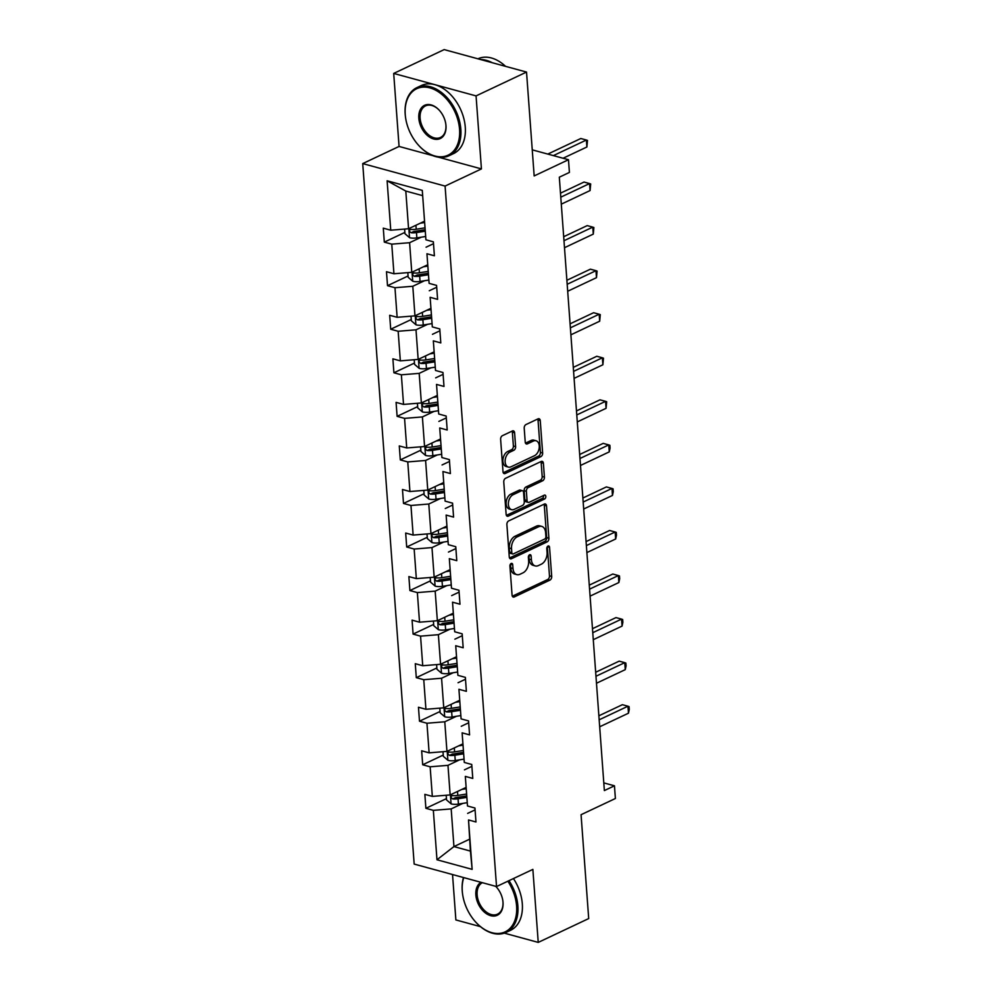 <?xml version="1.0" encoding="UTF-8"?>
<svg xmlns="http://www.w3.org/2000/svg" width="992" height="992" viewBox="0 0 992 992"><rect width="100%" height="100%" fill="white"/><g stroke="black" fill="none" stroke-linecap="round" stroke-linejoin="round"><path stroke-width="1.49" d="M511.178 563.468A2.071 1.327 105.3 0 0 509.925 566.035L512.07 595.163A2.951 1.897 105.3 0 0 513.273 597.072A2.951 1.897 105.3 0 0 514.253 596.961L549.915 580.122A2.951 1.897 105.3 0 0 551.701 576.439L549.556 547.324A2.071 1.327 105.3 0 0 548.725 545.984A2.071 1.327 105.3 0 0 548.03 546.059A2.071 1.327 105.3 0 0 546.79 548.638L547.063 552.408A9.461 6.076 105.3 0 1 541.372 564.163L538.396 565.576A9.461 6.076 105.3 0 1 535.258 565.924A9.461 6.076 105.3 0 1 531.414 559.798L531.129 556.028A2.071 1.327 105.3 0 0 530.286 554.689A2.071 1.327 105.3 0 0 529.604 554.764A2.071 1.327 105.3 0 0 528.364 557.343L528.637 561.1A9.461 6.076 105.3 0 1 522.945 572.868L519.969 574.269A9.461 6.076 105.3 0 1 516.832 574.628A9.461 6.076 105.3 0 1 512.988 568.503L512.703 564.733A2.071 1.327 105.3 0 0 511.86 563.394A2.071 1.327 105.3 0 0 511.178 563.468M504.296 933.137L538.234 942.4L588.702 918.567L581.064 814.705L615.387 798.51L614.457 785.8L603.793 782.899M452.538 874.547L455.874 919.931L480.413 926.627M438.266 157.133L481.43 168.913L476.061 95.902L393.7 73.433L444.168 49.6L526.529 72.069L534.167 175.931L568.478 159.724L532.245 149.842M476.061 95.902L526.529 72.069M514.6 432.772A2.951 1.897 105.3 0 0 513.397 430.85A2.951 1.897 105.3 0 0 512.418 430.962L502.411 435.686A2.951 1.897 105.3 0 0 500.625 439.369L503.006 471.696A2.951 1.897 105.3 0 0 504.209 473.618A2.951 1.897 105.3 0 0 505.188 473.506L540.851 456.667A2.951 1.897 105.3 0 0 542.636 452.984L540.256 420.645A2.951 1.897 105.3 0 0 539.053 418.736A2.951 1.897 105.3 0 0 538.073 418.847L525.983 424.551A2.951 1.897 105.3 0 0 524.21 428.234L525.227 442.072A2.951 1.897 105.3 0 0 526.43 443.982A2.951 1.897 105.3 0 0 527.409 443.87L533.398 441.043A7.911 5.084 105.3 0 1 536.027 440.746A7.911 5.084 105.3 0 1 539.214 447.776A7.911 5.084 105.3 0 1 534.477 455.7L510.992 466.798A7.911 5.084 105.3 0 1 508.375 467.096A7.911 5.084 105.3 0 1 505.188 460.065A7.911 5.084 105.3 0 1 509.925 452.129L513.831 450.281A2.951 1.897 105.3 0 0 515.617 446.611L514.6 432.772L512.368 432.165A2.951 1.897 105.3 0 0 512.108 431.111M568.478 159.724L569.408 172.422L559.314 177.196L604.364 790.574L614.457 785.8M481.43 168.913L445.086 186.074L496.533 886.55L414.172 864.082L362.725 163.593L445.086 186.074M538.234 942.4L532.865 869.389L496.533 886.55M508.673 520.912A2.951 1.897 105.3 0 0 506.887 524.594L509.268 556.934A2.951 1.897 105.3 0 0 510.471 558.843A2.951 1.897 105.3 0 0 511.45 558.732L547.113 541.892A2.951 1.897 105.3 0 0 548.898 538.21L546.518 505.883A2.951 1.897 105.3 0 0 545.315 503.961A2.951 1.897 105.3 0 0 544.335 504.072L508.673 520.912M506.131 514.315L503.762 481.976A2.951 1.897 105.3 0 1 505.536 478.305L541.21 461.454A2.951 1.897 105.3 0 1 542.19 461.342A2.951 1.897 105.3 0 1 543.393 463.264L544.41 477.102A2.951 1.897 105.3 0 1 542.624 480.785L528.166 487.605A2.951 1.897 105.3 0 0 526.38 491.288L527.05 500.464A2.951 1.897 105.3 0 0 528.252 502.386A2.951 1.897 105.3 0 0 529.232 502.274L544.298 495.157A2.071 1.327 105.3 0 1 544.98 495.082A2.071 1.327 105.3 0 1 545.811 496.918A2.071 1.327 105.3 0 1 544.583 499.001L508.313 516.125A2.951 1.897 105.3 0 1 507.334 516.237A2.951 1.897 105.3 0 1 506.131 514.315M425.915 239.791L422.282 190.377L425.915 239.791L433.368 241.837L434.397 255.787L426.944 253.754L429.114 283.352L436.567 285.386L437.596 299.348L430.131 297.315L432.314 326.901L439.766 328.935L440.795 342.897L433.33 340.864L435.513 370.462L442.965 372.496L443.994 386.446L436.53 384.412L438.712 414.011L446.164 416.045L447.194 430.007L439.729 427.974L441.911 457.56L449.364 459.594L450.393 473.556L442.928 471.522L445.098 501.121L452.563 503.155L453.58 517.105L446.127 515.071L448.297 544.67L455.762 546.704L456.779 560.666L449.326 558.632L451.496 588.219L458.961 590.252L459.978 604.215L452.526 602.181L454.696 631.78L462.16 633.814L463.177 647.776L455.725 645.73L457.895 675.329L465.36 677.362L466.376 691.325L458.924 689.291L461.094 718.878L468.546 720.911L469.576 734.874L462.123 732.84L464.293 762.439L471.746 764.472L472.775 778.435L465.322 776.401L467.492 805.988L474.945 808.021L475.974 821.984L468.522 819.95L472.142 869.364L436.976 859.766L433.343 810.352L425.89 808.319L424.861 794.356L432.326 796.39L430.144 766.804L422.691 764.77L421.662 750.808L429.127 752.841L426.944 723.242L419.492 721.209L418.463 707.246L425.928 709.28L423.758 679.694L416.293 677.66L415.276 663.698L422.728 665.731L420.558 636.145L413.094 634.099L412.077 620.149L419.529 622.182L417.359 592.584L409.894 590.55L408.878 576.588L416.33 578.621L414.16 549.035L406.695 547.001L405.678 533.039L413.131 535.072L410.961 505.474L403.496 503.44L402.479 489.49L409.932 491.524L407.762 461.925L400.309 459.891L399.28 445.929L406.732 447.962L404.562 418.376L397.11 416.342L396.081 402.38L403.533 404.414L401.363 374.815L393.911 372.781L392.882 358.831L400.334 360.865L398.164 331.266L390.712 329.232L389.682 315.27L397.135 317.304L394.965 287.717L387.512 285.684L386.483 271.721L393.936 273.755L391.766 244.156L384.313 242.122L383.284 228.16L390.749 230.206L387.116 180.78L422.282 190.377M427.366 264.938L411.767 272.304L409.597 242.705L421.278 237.187M409.597 242.705L391.766 244.156M411.767 272.304L393.936 273.755M429.114 283.352L426.944 253.754M433.504 243.685L426.064 247.206M430.565 308.487L414.966 315.853L412.796 286.266L424.477 280.748M412.796 286.266L394.965 287.717M414.966 315.853L397.135 317.304M432.314 326.901L430.131 297.315M436.703 287.246L429.263 290.755M433.764 352.036L418.165 359.402L415.995 329.815L427.676 324.297M415.995 329.815L398.164 331.266M418.165 359.402L400.334 360.865M435.513 370.462L433.33 340.864M439.902 330.795L432.462 334.304M436.964 395.597L421.364 402.963L419.194 373.364L430.875 367.846M419.194 373.364L401.363 374.815M421.364 402.963L403.533 404.414M438.712 414.011L436.53 384.412M443.102 374.344L435.662 377.865M440.163 439.146L424.564 446.512L422.394 416.925L434.074 411.407M422.394 416.925L404.562 418.376M424.564 446.512L406.732 447.962M441.911 457.56L439.729 427.974M446.301 417.905L438.861 421.414M443.362 482.695L427.763 490.073L425.593 460.474L437.274 454.956M425.593 460.474L407.762 461.925M427.763 490.073L409.932 491.524M445.098 501.121L442.928 471.522M449.5 461.454L442.06 464.963M446.561 526.256L430.962 533.622L428.792 504.023L440.473 498.505M428.792 504.023L410.961 505.474M430.962 533.622L413.131 535.072M448.297 544.67L446.127 515.071M452.699 505.002L445.259 508.524M449.76 569.805L434.161 577.17L431.979 547.584L443.672 542.066M431.979 547.584L414.16 549.035M434.161 577.17L416.33 578.621M451.496 588.219L449.326 558.632M455.898 548.564L448.458 552.073M452.96 613.366L437.36 620.732L435.178 591.133L446.871 585.615M435.178 591.133L417.359 592.584M437.36 620.732L419.529 622.182M454.696 631.78L452.526 602.181M459.098 592.112L451.658 595.622M456.159 656.915L440.56 664.28L438.377 634.682L450.07 629.164M438.377 634.682L420.558 636.145M440.56 664.28L422.728 665.731M457.895 675.329L455.725 645.73M462.297 635.674L454.857 639.183M459.358 700.464L443.759 707.829L441.576 678.243L453.27 672.725M441.576 678.243L423.758 679.694M443.759 707.829L425.928 709.28M461.094 718.878L458.924 689.291M465.496 679.222L458.056 682.732M462.557 744.025L446.946 751.39L444.776 721.792L456.456 716.274M444.776 721.792L426.944 723.242M446.946 751.39L429.127 752.841M464.293 762.439L462.123 732.84M468.683 722.771L461.255 726.293M465.756 787.574L450.145 794.939L447.975 765.34L459.656 759.822M447.975 765.34L430.144 766.804M450.145 794.939L432.326 796.39M467.492 805.988L465.322 776.401M471.882 766.332L464.454 769.842M469.538 839.22L453.939 846.585L451.174 808.902L462.855 803.384M451.174 808.902L433.343 810.352M436.976 859.766L453.939 846.585L470.419 851.086L468.522 819.95M393.7 73.433L399.069 146.444L362.725 163.593M422.27 195.548L405.802 191.059L408.568 228.743L424.167 221.377M475.081 809.881L467.641 813.39M470.419 851.086L472.142 869.364M408.568 228.743L390.749 230.206M387.116 180.78L405.802 191.059M446.45 798.61L425.89 808.319M443.25 755.061L422.691 764.77M440.051 711.5L419.492 721.209M436.852 667.951L416.293 677.66M433.653 624.402L413.094 634.099M430.454 580.841L409.894 590.55M427.254 537.292L406.695 547.001M424.055 493.743L403.496 503.44M420.856 450.182L400.309 459.891M417.657 406.633L397.11 416.342M414.458 363.072L393.911 372.781M411.271 319.523L390.712 329.232M408.072 275.974L387.512 285.684M404.872 232.413L384.313 242.122M399.069 146.444L432.847 155.657M510.471 564.088A2.071 1.327 105.3 0 1 510.483 564.126L510.756 567.895A9.461 6.076 105.3 0 0 514.612 574.021L516.832 574.628M535.258 565.924L533.039 565.316A9.461 6.076 105.3 0 1 529.182 559.19L528.91 555.421A2.071 1.327 105.3 0 0 528.91 555.384L531.129 556.028M512.331 596.204L547.696 579.514A2.951 1.897 105.3 0 0 549.469 575.831L547.336 546.716A2.071 1.327 105.3 0 0 547.336 546.679M509.528 557.975L544.881 541.285A2.951 1.897 105.3 0 0 546.666 537.602L544.298 505.275A2.951 1.897 105.3 0 0 544.025 504.221M511.81 552.606A2.071 1.327 105.3 0 0 512.653 553.945A2.071 1.327 105.3 0 0 513.348 553.871L544.645 539.078A2.071 1.327 105.3 0 0 545.898 536.511L545.6 532.53A9.461 6.076 105.3 0 0 541.756 526.405A9.461 6.076 105.3 0 0 538.619 526.764L517.216 536.87A9.461 6.076 105.3 0 0 511.525 548.626L511.81 552.606L509.59 551.998A2.071 1.327 105.3 0 0 510.434 553.338L512.653 553.945M541.756 526.405L539.524 525.797A9.461 6.076 105.3 0 0 536.399 526.157L538.619 526.764M509.59 551.998L509.293 548.018A9.461 6.076 105.3 0 1 514.997 536.263L536.399 526.157M528.252 502.386L526.033 501.778A2.951 1.897 105.3 0 1 524.83 499.856L524.148 490.68A2.951 1.897 105.3 0 1 525.934 486.998L540.404 480.178A2.951 1.897 105.3 0 0 542.178 476.495L541.161 462.656A2.951 1.897 105.3 0 0 540.9 461.602M506.391 515.369L542.351 498.393A2.071 1.327 105.3 0 0 543.554 495.504M513.149 494.698A7.911 5.084 105.3 0 0 508.425 502.634A7.911 5.084 105.3 0 0 511.612 509.652A7.911 5.084 105.3 0 0 514.228 509.355L522.499 505.449A2.951 1.897 105.3 0 0 524.284 501.778L523.602 492.59A2.951 1.897 105.3 0 0 522.4 490.68A2.951 1.897 105.3 0 0 521.42 490.792L513.149 494.698L510.93 494.09A7.911 5.084 105.3 0 0 506.193 502.026A7.911 5.084 105.3 0 0 509.38 509.045L511.612 509.652M522.4 490.68L520.18 490.073A2.951 1.897 105.3 0 0 519.2 490.184L521.42 490.792M510.93 494.09L519.2 490.184M508.375 467.096L506.156 466.488A7.911 5.084 105.3 0 1 502.969 459.457A7.911 5.084 105.3 0 1 507.693 451.521L511.612 449.674A2.951 1.897 105.3 0 0 513.385 446.003L512.368 432.165M536.027 440.746L533.795 440.138A7.911 5.084 105.3 0 0 531.179 440.436L533.398 441.043M525.487 443.126L531.179 440.436M503.266 472.75L538.631 456.06A2.951 1.897 105.3 0 0 540.404 452.377L538.036 420.038A2.951 1.897 105.3 0 0 537.776 418.996M446.202 795.262L446.536 799.912L451.199 803.917A7.986 2.951 -4.2 0 0 458.44 804.09L467.058 802.714M461.838 789.421L465.843 788.789M599.676 726.789L628.469 713.198L627.961 706.217L622.393 704.692L598.87 715.802M466.228 794.084L457.796 795.435A7.986 2.951 175.8 0 1 452.488 795.596C450.517 796.402 450.604 797.518 452.724 798.944A7.986 2.951 -4.2 0 0 458.044 798.783L466.476 797.444M466.364 795.956L457.064 797.444A4.067 1.5 175.8 0 1 455.638 797.568L452.724 798.944M452.488 795.596L451.682 795.708M628.469 713.198L629.275 709.404L629.064 706.614L627.961 706.217L599.168 719.808M463.748 877.61A36.741 24.664 -115.3 0 0 462.284 891.238A36.741 24.664 -115.3 0 0 462.582 894.102A36.741 24.664 -115.3 0 0 475.887 922.275A36.741 24.664 -115.3 0 0 504.184 932.282A36.741 24.664 -115.3 0 0 516.596 906.056A36.741 24.664 -115.3 0 0 507.842 881.206M509.008 880.66A37.646 25.271 64.7 0 1 517.874 905.956A37.646 25.271 64.7 0 1 506.118 932.406A37.646 25.271 64.7 0 1 476.16 922.572A37.646 25.271 64.7 0 1 476.024 922.424M462.557 893.904A37.646 25.271 64.7 0 1 462.532 893.705A37.646 25.271 64.7 0 1 462.222 890.766A37.646 25.271 64.7 0 1 463.487 877.536M495.74 886.34A18.377 12.338 64.7 0 1 496.211 886.836A18.377 12.338 64.7 0 1 502.87 900.922A18.377 12.338 64.7 0 1 503.018 902.348A18.377 12.338 64.7 0 1 490.693 915.678A18.377 12.338 64.7 0 1 475.862 894.945A18.377 12.338 64.7 0 1 481.033 882.322M482.348 882.682A17.472 11.73 -115.3 0 0 477.14 894.834A17.472 11.73 -115.3 0 0 497.5 914.165A17.472 11.73 -115.3 0 0 502.956 901.889A17.472 11.73 -115.3 0 0 502.832 900.724M496.347 886.984A17.472 11.73 -115.3 0 0 495.702 886.327M513.447 878.565A37.646 25.271 64.7 0 1 522.313 903.861A37.646 25.271 64.7 0 1 510.558 930.31L506.118 932.406M405.244 114.539A36.741 24.664 -115.3 0 0 405.542 117.403A36.741 24.664 -115.3 0 0 418.847 145.576A36.741 24.664 -115.3 0 0 447.144 155.583A36.741 24.664 -115.3 0 0 459.556 129.357A36.741 24.664 -115.3 0 0 429.896 87.891A36.741 24.664 -115.3 0 0 405.244 114.539M405.517 117.205A37.646 25.271 64.7 0 1 405.492 117.006A37.646 25.271 64.7 0 1 405.182 114.068A37.646 25.271 64.7 0 1 416.925 87.618A37.646 25.271 64.7 0 1 460.834 129.258A37.646 25.271 64.7 0 1 449.078 155.707A37.646 25.271 64.7 0 1 419.12 145.874A37.646 25.271 64.7 0 1 418.984 145.725M418.822 118.246A18.377 12.338 64.7 0 1 425.022 105.127A18.377 12.338 64.7 0 1 439.171 110.137A18.377 12.338 64.7 0 1 445.83 124.223A18.377 12.338 64.7 0 1 445.978 125.649A18.377 12.338 64.7 0 1 433.653 138.979A18.377 12.338 64.7 0 1 418.822 118.246M439.32 110.286A17.472 11.73 -115.3 0 0 425.543 105.871A17.472 11.73 -115.3 0 0 420.1 118.135A17.472 11.73 -115.3 0 0 440.473 137.466A17.472 11.73 -115.3 0 0 445.916 125.19A17.472 11.73 -115.3 0 0 445.805 124.025M416.925 87.618L421.377 85.523A37.646 25.271 64.7 0 1 465.273 127.162A37.646 25.271 64.7 0 1 453.53 153.611L449.078 155.707M480.612 59.545A37.646 25.271 64.7 0 1 492.218 62.707M477.933 58.813A37.646 25.271 64.7 0 1 505.56 66.352M443.002 751.713L443.35 756.35L448 760.356A7.986 2.951 -4.2 0 0 455.241 760.529L463.859 759.153M458.639 745.872L462.644 745.228M596.477 683.24L625.27 669.637L624.762 662.656L619.194 661.143L595.671 672.254M463.028 750.535L454.596 751.874A7.986 2.951 175.8 0 1 449.289 752.048C447.318 752.841 447.404 753.957 449.525 755.396A7.986 2.951 -4.2 0 0 454.844 755.234L463.276 753.883M463.165 752.407L453.865 753.895A4.067 1.5 175.8 0 1 452.439 754.019L449.525 755.396M449.289 752.048L448.483 752.159M625.27 669.637L626.076 665.855L625.865 663.065L624.762 662.656L595.969 676.259M439.803 708.152L440.15 712.802L444.8 716.807A7.986 2.951 -4.2 0 0 452.042 716.98L460.66 715.604M455.44 702.311L459.445 701.679M593.278 639.679L622.071 626.088L621.562 619.107L615.995 617.594L592.472 628.692M459.829 706.986L451.397 708.325A7.986 2.951 175.8 0 1 446.09 708.486C444.118 709.292 444.205 710.408 446.338 711.834A7.986 2.951 -4.2 0 0 451.645 711.673L460.077 710.334M459.966 708.858L450.666 710.334A4.067 1.5 175.8 0 1 449.24 710.47L446.338 711.834M446.09 708.486L445.284 708.598M622.071 626.088L622.877 622.294L622.666 619.504L621.562 619.107L592.77 632.698M436.604 664.603L436.951 669.24L441.601 673.258A7.986 2.951 -4.2 0 0 448.843 673.432L457.461 672.055M452.24 658.762L456.246 658.13M590.079 596.13L618.872 582.527L618.363 575.558L612.796 574.033L589.273 585.144M456.63 663.425L448.21 664.776A7.986 2.951 175.8 0 1 442.891 664.938C440.919 665.744 441.006 666.86 443.139 668.286A7.986 2.951 -4.2 0 0 448.446 668.124L456.878 666.773M456.766 665.297L447.466 666.785A4.067 1.5 175.8 0 1 446.04 666.909L443.139 668.286M442.891 664.938L442.085 665.049M618.872 582.527L619.678 578.745L619.467 575.955L618.363 575.558L589.57 589.149M433.405 621.054L433.752 625.692L438.402 629.697A7.986 2.951 -4.2 0 0 445.644 629.87L454.262 628.494M449.041 615.214L453.046 614.569M586.88 552.581L615.672 538.978L615.164 531.997L609.596 530.484L586.074 541.582M453.431 619.876L445.011 621.215A7.986 2.951 175.8 0 1 439.692 621.376C437.72 622.182 437.807 623.298 439.94 624.737A7.986 2.951 -4.2 0 0 445.247 624.576L453.679 623.224M453.567 621.748L444.267 623.224A4.067 1.5 175.8 0 1 442.841 623.36L439.94 624.737M439.692 621.376L438.886 621.5M615.672 538.978L616.478 535.196L616.268 532.394L615.164 531.997L586.371 545.6M430.206 577.493L430.553 582.143L435.203 586.148A7.986 2.951 -4.2 0 0 442.444 586.322L451.062 584.945M445.842 571.652L449.847 571.02M583.68 509.02L612.473 495.43L611.965 488.448L606.397 486.923L582.874 498.034M450.232 576.327L441.812 577.666A7.986 2.951 175.8 0 1 436.492 577.828C434.521 578.634 434.608 579.75 436.74 581.176A7.986 2.951 -4.2 0 0 442.048 581.014L450.48 579.675M450.38 578.187L441.068 579.675A4.067 1.5 175.8 0 1 439.642 579.812L436.74 581.176M436.492 577.828L435.686 577.939M612.473 495.43L613.279 491.635L613.068 488.845L611.965 488.448L583.172 502.039M427.006 533.944L427.354 538.582L432.016 542.587A7.986 2.951 -4.2 0 0 439.245 542.773L447.863 541.396M442.643 528.104L446.648 527.459M580.494 465.471L609.274 451.868L608.766 444.9L603.198 443.374L579.688 454.485M447.045 532.766L438.613 534.118A7.986 2.951 175.8 0 1 433.293 534.279C431.334 535.085 431.408 536.201 433.541 537.627A7.986 2.951 -4.2 0 0 438.861 537.466L447.28 536.114M447.181 534.638L437.881 536.126A4.067 1.5 175.8 0 1 436.443 536.25L433.541 537.627M433.293 534.279L432.487 534.39M609.274 451.868L610.08 448.086L609.869 445.296L608.766 444.9L579.973 458.49M423.807 490.383L424.154 495.033L428.817 499.038A7.986 2.951 -4.2 0 0 436.046 499.212L444.664 497.835M439.444 484.555L443.449 483.91M577.294 421.91L606.075 408.32L605.566 401.338L599.999 399.826L576.488 410.924M443.846 489.217L435.414 490.556A7.986 2.951 175.8 0 1 430.094 490.718C428.135 491.524 428.209 492.64 430.342 494.078A7.986 2.951 -4.2 0 0 435.662 493.904L444.081 492.565M443.982 491.09L434.682 492.565A4.067 1.5 175.8 0 1 433.244 492.702L430.342 494.078M430.094 490.718L429.288 490.842M606.075 408.32L606.682 401.735L605.566 401.338L576.774 414.941M420.62 446.834L420.955 451.484L425.618 455.489A7.986 2.951 -4.2 0 0 432.847 455.663L441.465 454.286M436.244 440.994L440.25 440.361M574.095 378.361L602.888 364.771L602.367 357.79L596.8 356.264L573.289 367.375M440.646 445.668L432.214 447.008A7.986 2.951 175.8 0 1 426.895 447.169C424.936 447.975 425.01 449.091 427.143 450.517A7.986 2.951 -4.2 0 0 432.462 450.356L440.894 449.016M440.783 447.528L431.483 449.016A4.067 1.5 175.8 0 1 430.044 449.153L427.143 450.517M426.895 447.169L426.089 447.28M602.888 364.771L603.483 358.186L602.367 357.79L573.574 371.38M417.421 403.285L417.756 407.923L422.418 411.928A7.986 2.951 -4.2 0 0 429.648 412.114L438.266 410.738M433.045 397.445L437.05 396.8M570.896 334.812L599.689 321.21L599.168 314.228L593.6 312.716L570.09 323.826M437.447 402.107L429.015 403.459A7.986 2.951 175.8 0 1 423.696 403.62C421.736 404.414 421.811 405.542 423.944 406.968A7.986 2.951 -4.2 0 0 429.263 406.807L437.695 405.455M437.584 403.98L428.284 405.468A4.067 1.5 175.8 0 1 426.845 405.592L423.944 406.968M423.696 403.62L422.902 403.732M599.689 321.21L600.284 314.638L599.168 314.228L570.375 327.831M414.222 359.724L414.557 364.374L419.219 368.379A7.986 2.951 -4.2 0 0 426.448 368.553L435.079 367.176M429.846 353.896L433.851 353.251M567.697 291.251L596.49 277.661L595.969 270.68L590.414 269.167L566.891 280.265M434.248 358.558L425.816 359.898A7.986 2.951 175.8 0 1 420.496 360.059C418.537 360.865 418.612 361.981 420.744 363.419A7.986 2.951 -4.2 0 0 426.064 363.246L434.496 361.906M434.384 360.431L425.084 361.906A4.067 1.5 175.8 0 1 423.646 362.043L420.744 363.419M420.496 360.059L419.703 360.17M596.49 277.661L597.085 271.076L595.969 270.68L567.188 284.282M411.023 316.175L411.358 320.825L416.02 324.83A7.986 2.951 -4.2 0 0 423.249 325.004L431.88 323.628M426.647 310.335L430.652 309.702M564.498 247.702L593.29 234.112L592.77 227.131L587.214 225.606L563.692 236.716M431.049 314.997L422.617 316.349A7.986 2.951 175.8 0 1 417.297 316.51C415.338 317.316 415.425 318.432 417.545 319.858A7.986 2.951 -4.2 0 0 422.865 319.697L431.297 318.358M431.185 316.87L421.885 318.358A4.067 1.5 175.8 0 1 420.447 318.494L417.545 319.858M417.297 316.51L416.504 316.622M593.29 234.112L593.886 227.528L592.77 227.131L563.989 240.721M407.824 272.626L408.158 277.264L412.821 281.269A7.986 2.951 -4.2 0 0 420.05 281.443L428.68 280.079M423.46 266.786L427.465 266.141M561.298 204.154L590.091 190.551L589.57 183.57L584.015 182.057L560.492 193.167M427.85 271.448L419.418 272.788A7.986 2.951 175.8 0 1 414.098 272.961C412.139 273.755 412.226 274.871 414.346 276.309A7.986 2.951 -4.2 0 0 419.666 276.148L428.098 274.796M427.986 273.321L418.686 274.809A4.067 1.5 175.8 0 1 417.248 274.933L414.346 276.309M414.098 272.961L413.304 273.073M590.091 190.551L590.686 183.979L589.57 183.57L560.79 197.172M404.624 229.065L404.959 233.715L409.622 237.72A7.986 2.951 -4.2 0 0 416.851 237.894L425.481 236.518M420.261 223.225L424.266 222.592M563.072 158.249L586.892 147.002L586.384 140.021L580.816 138.508L547.807 154.082M424.65 227.9L416.218 229.239A7.986 2.951 175.8 0 1 410.899 229.4C408.94 230.206 409.026 231.322 411.147 232.748A7.986 2.951 -4.2 0 0 416.466 232.587L424.898 231.248M424.787 229.772L415.487 231.248A4.067 1.5 175.8 0 1 414.061 231.384L411.147 232.748M410.899 229.4L410.105 229.512M586.892 147.002L587.487 140.418L586.384 140.021L553.375 155.608M510.756 567.895L512.988 568.503M529.182 559.19L531.414 559.798M547.336 546.716L549.556 547.324M549.469 575.831L551.701 576.439M547.696 579.514L549.915 580.122M512.492 596.477L514.253 596.961M510.483 564.126L512.703 564.733M544.298 505.275L546.518 505.883M546.666 537.602L548.898 538.21M544.881 541.285L547.113 541.892M509.677 558.248L511.45 558.732M514.997 536.263L517.216 536.87M509.293 548.018L511.525 548.626M541.161 462.656L543.393 463.264M542.178 476.495L544.41 477.102M540.404 480.178L542.624 480.785M525.934 486.998L528.166 487.605M524.148 490.68L526.38 491.288M524.83 499.856L527.05 500.464M542.351 498.393L544.583 499.001M506.552 515.642L508.313 516.125M513.385 446.003L515.617 446.611M511.612 449.674L513.831 450.281M507.693 451.521L509.925 452.129M525.636 443.387L527.409 443.87M538.036 420.038L540.256 420.645M540.404 452.377L542.636 452.984M538.631 456.06L540.851 456.667M503.415 473.023L505.188 473.506M450.418 794.815L451.087 803.818M458.044 798.783L458.44 804.09M457.51 791.467L457.796 795.435M447.218 751.254L447.888 760.256M454.844 755.234L455.241 760.529M454.311 747.906L454.596 751.874M444.019 707.705L444.689 716.708M451.645 711.673L452.042 716.98M451.112 704.357L451.397 708.325M440.832 664.156L441.49 673.146M448.446 668.124L448.843 673.432M447.913 660.808L448.21 664.776M437.633 620.595L438.29 629.598M445.247 624.576L445.644 629.87M444.714 617.247L445.011 621.215M434.434 577.046L435.091 586.049M442.048 581.014L442.444 586.322M441.514 573.698L441.812 577.666M431.235 533.498L431.892 542.488M438.861 537.466L439.245 542.773M438.315 530.15L438.613 534.118M428.036 489.936L428.693 498.939M435.662 493.904L436.046 499.212M435.116 486.588L435.414 490.556M424.836 446.388L425.494 455.39M432.462 450.356L432.847 455.663M431.917 443.04L432.214 447.008M421.637 402.826L422.294 411.829M429.263 406.807L429.648 412.114M428.718 399.491L429.015 403.459M418.438 359.278L419.095 368.28M426.064 363.246L426.448 368.553M425.518 355.93L425.816 359.898M415.239 315.729L415.896 324.731M422.865 319.697L423.249 325.004M422.332 312.381L422.617 316.349M412.04 272.168L412.697 281.17M419.666 276.148L420.05 281.443M419.132 268.832L419.418 272.788M408.84 228.619L409.51 237.621M416.466 232.587L416.851 237.894M415.933 225.271L416.218 229.239"/></g></svg>
